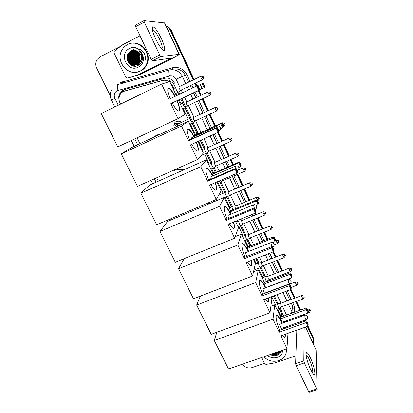 <?xml version="1.0" encoding="UTF-8"?>
<svg xmlns="http://www.w3.org/2000/svg" width="413" height="413" viewBox="0 0 413 413"><rect width="100%" height="100%" fill="white"/><g stroke="black" fill="none" stroke-linecap="round" stroke-linejoin="round"><path stroke-width="0.62" d="M235.482 235.957L235.637 236.473M173.873 125.459L173.935 124.659C174.229 123.167 175.045 122.083 176.377 121.412C178.225 120.668 179.923 120.988 181.457 122.377M169.17 81.702C166.991 80.298 164.689 79.905 162.263 80.53L123.482 91.433C121.747 92.316 120.488 93.674 119.698 95.506C118.727 97.984 118.825 100.467 119.987 102.961L120.55 104.112M175.504 87.664L173.429 83.519L169.211 80.158L164.359 79.916L124.824 90.922M282.218 316.642L281.981 314.603L279.209 308.439M277.082 303.916L273.375 296.028M266.664 281.733L266.514 281.413M264.392 276.896L260.076 267.707M257.955 263.189L255.828 258.672M249.984 246.22L247.015 239.901M244.888 235.374L240.387 225.797M238.26 221.26L237.816 220.32M231.564 207.006L226.944 197.177M224.801 192.608L220.124 182.654M215.338 172.469L213.237 167.993M211.069 163.383L206.283 153.187M204.099 148.546L200.3 140.456M197.063 133.559L192.164 123.126M189.949 118.417L184.998 107.87M182.763 103.121L180.837 99.017M178.746 94.567L177.76 92.466M173.79 88.496L172.345 85.419L170.11 82.43M281.274 316.983L277.541 309.048M275.414 304.531L271.708 296.648M264.991 282.368L264.841 282.048M262.72 277.536L258.399 268.357M256.277 263.845L254.155 259.328M248.301 246.891L245.332 240.578M243.205 236.055L238.704 226.484M236.572 221.951L236.128 221.012M229.871 207.713L225.25 197.894M223.108 193.33L218.431 183.387M213.645 173.212L211.539 168.736M209.37 164.131L204.58 153.946M202.401 149.31L198.596 141.231M195.354 134.339L190.455 123.921M188.24 119.212L183.284 108.681M181.054 103.931L179.123 99.832M177.032 95.388L176.046 93.286M137.09 137.839L139.95 143.678M156.677 177.776L158.344 181.173M175.747 216.665L176.279 217.744M176.759 121.515L176.836 121.231L176.759 121.515M307.344 326.451L313.178 339.058L313.162 338.108L313.756 341.159L313.162 338.108L307.711 326.322L313.162 338.108L313.147 337.163L313.735 340.204M166.325 26.339C168.163 27.258 169.542 28.683 170.461 30.608L170.946 30.634L193.651 79.724L170.946 30.634C169.908 28.487 168.339 26.984 166.222 26.117C168.339 26.984 169.908 28.487 170.946 30.634L171.421 30.66L194.022 79.544M195.272 83.23L196.567 86.028L195.272 83.23M198.648 90.524L200.873 95.341L198.648 90.524M202.478 98.81L208.023 110.798L202.478 98.81M209.613 114.236L215.075 126.053L209.613 114.236M218.018 132.408L222.101 141.236L218.018 132.408M223.67 144.622L229.034 156.228L223.67 144.622M230.593 159.594L232.984 164.761L230.593 159.594M237.444 174.41L242.694 185.752L237.444 174.41M244.233 189.087L249.421 200.295L244.233 189.087M255.342 213.108L256.081 214.693L255.342 213.108M257.609 218.002L262.673 228.952L257.609 218.002M264.201 232.251L267.448 239.272L264.201 232.251M273.261 251.847L275.667 257.046L273.261 251.847M277.19 260.34L282.069 270.887L277.19 260.34M283.592 274.18L284.036 275.135L283.592 274.18M290.711 289.575L294.691 298.171L290.711 289.575M296.214 301.469L300.22 310.127L296.214 301.469M302.476 315L302.879 315.873L302.476 315M304.851 320.137L305.315 321.144L304.851 320.137M166.15 25.967C168.525 26.742 170.28 28.311 171.421 30.66M195.643 83.049L196.939 85.852M199.02 90.349L201.25 95.166M202.85 98.635L208.395 110.627M209.985 114.065L215.452 125.882M218.348 132.145L222.473 141.07M224.042 144.457L229.406 156.062M230.96 159.428L233.355 164.601M237.816 174.25L243.061 185.597M244.604 188.927L249.788 200.14M255.606 212.721L256.447 214.543M257.975 217.852L263.04 228.802M264.568 232.106L267.815 239.122M273.52 251.465L276.034 256.901M277.557 260.195L282.435 270.747M283.958 274.041L284.402 274.996M290.964 289.188L295.052 298.041M296.58 301.335L300.581 309.993M302.837 314.871L303.24 315.744M305.212 320.008L305.677 321.015M307.953 325.94L313.147 337.163M174.554 83.189C172.273 79.1 168.938 77.489 164.56 78.341L124.483 89.492L123.151 90.003L119.44 93.963C118.66 95.831 118.541 97.783 119.078 99.807M119.465 96.121L120.095 93.766L123.802 89.817L124.969 89.358M110.276 95.692L96.74 68.207C95.357 65.135 95.491 62.229 97.132 59.482L99.972 56.911L120.389 46.406M264.418 363.388L252.1 367.632C248.058 368.654 244.857 367.493 242.498 364.142M313.178 339.058L313.673 340.596L313.441 343.812M170.461 30.608L193.274 79.91M194.895 83.411L196.19 86.209M198.271 90.705L200.496 95.522M202.102 98.991L207.646 110.973M209.236 114.411L214.703 126.223M217.646 132.578L221.729 141.406M223.294 144.793L228.663 156.393M230.217 159.754L232.612 164.926M237.072 174.57L242.317 185.912M243.861 189.242L249.049 200.45M254.976 213.258L255.709 214.848M257.237 218.152L262.301 229.101M263.83 232.4L267.077 239.416M272.895 251.992L275.301 257.185M276.824 260.479L281.702 271.026M283.225 274.32L283.669 275.275M290.344 289.709L294.324 298.31M295.853 301.604L299.853 310.256M302.11 315.129L302.512 316.002M304.489 320.271L304.949 321.273M277.799 352.878L277.19 353.032M283.721 316.1L280.035 307.933M278.032 303.663L274.289 295.687M267.578 281.387L267.35 280.897M265.347 276.633L260.918 267.201M258.91 262.921L256.747 258.311M250.903 245.854L247.877 239.416M245.854 235.095L241.264 225.322M239.225 220.976L238.74 219.938M232.524 206.696L227.837 196.712M225.756 192.282L221.022 182.195M216.267 172.066L214.146 167.539M212.024 163.016L207.192 152.727M205.049 148.164L201.234 140.033M198.008 133.162L181.777 98.568M179.686 94.118L178.684 91.991M155.577 38.698C152.671 32.224 151.664 28.28 152.547 26.866C154.503 26.747 157.461 30.686 161.421 38.672C165.685 47.603 165.876 53.917 161.514 48.579C159.557 46.194 157.58 42.9 155.577 38.698M161.715 48.811C162.825 48.151 162.118 44.981 159.599 39.312C157.27 34.501 155.2 31.398 153.388 30.015L152.418 29.963M136.786 75.455L127.457 78.088L125.846 77.308L114.019 52.895L114.055 51.47L122.362 44.898L140.022 35.807M139.196 74.892L171.38 58.899C176.439 56.359 179.072 54.826 179.278 54.299L160.843 56.56L152.294 60.84L171.545 58.032L137.002 75.373M138.98 74.975L127.457 78.088M179.278 54.299L164.761 22.968L143.977 20.65L144.292 22.173L135.686 26.649L135.392 25.121L143.889 20.696M152.294 60.84L151.173 59.369L159.748 55.074L144.292 22.173M159.748 55.074L160.843 56.56M151.173 59.369L135.686 26.649M140.167 71.041C128.851 77.422 115 61.738 121.876 50.19C123.219 47.727 125.093 45.864 127.509 44.599C138.087 38.466 151.731 52.079 146.718 63.654C145.407 67.004 143.223 69.467 140.167 71.041M133.275 43.189C143.027 42.276 151.199 54.258 147.281 63.566C145.975 66.901 143.796 69.353 140.75 70.922L137.276 72.069M142.475 56.726C142.077 54.356 140.978 52.41 139.186 50.887C142.186 54.309 142.671 57.856 140.637 61.522L140.926 60.907C142.16 57.04 141.138 53.902 137.859 51.501C135.701 50.179 133.502 49.988 131.267 50.938C122.253 54.893 129.646 69.983 137.983 65.491C141.292 63.71 142.795 60.788 142.475 56.726M129.424 48.595C140.26 42.513 149.521 62.084 138.283 67.102C127.576 73.039 118.263 53.798 129.424 48.595M134.488 50.474L132.119 51.145L129.119 54.139C125.831 59.864 132.578 67.453 138.019 64.314L141.096 60.887M135.443 50.489L131.928 51.16L128.923 54.16C125.635 59.89 132.387 67.484 137.839 64.345L140.637 61.522M134.865 50.463L132.878 51.088L129.894 54.072C127.261 58.754 131.329 65.471 136.466 64.846M134.772 50.463L132.692 51.104L129.703 54.088C126.419 59.792 133.146 67.355 138.572 64.232M135.242 50.474L133.636 51.031L130.658 54C128.123 58.527 131.85 65.047 136.832 64.748M135.149 50.469L133.445 51.047L130.467 54.02C127.906 58.584 131.716 65.151 136.739 64.774M135.578 50.515L134.385 50.975L131.422 53.933C128.97 58.3 132.382 64.619 137.188 64.629M135.505 50.5L134.194 50.99L131.231 53.948C128.758 58.357 132.248 64.727 137.095 64.66M135.887 50.598L135.123 50.918L132.175 53.866C130.477 59.364 132.263 62.905 137.534 64.49M135.805 50.577L134.937 50.933L131.984 53.881C130.286 59.441 132.108 62.993 137.446 64.526M136.218 50.701L132.919 53.798C131.236 59.059 132.888 62.564 137.88 64.325M136.13 50.67L132.733 53.814C131.045 59.136 132.733 62.652 137.792 64.366M136.471 50.794L133.476 53.747C131.804 58.827 133.353 62.306 138.133 64.185M136.558 50.825L133.662 53.731C131.995 58.754 133.513 62.218 138.216 64.134M136.909 50.975L134.395 53.664C132.749 58.45 134.132 61.867 138.546 63.922M136.822 50.933L134.215 53.68C132.563 58.522 133.977 61.955 138.463 63.979M137.271 51.15L135.123 53.597C133.507 58.145 134.752 61.506 138.866 63.685M137.178 51.104L134.943 53.618C133.316 58.223 134.597 61.599 138.789 63.747M137.632 51.357L135.846 53.535C134.261 57.841 135.371 61.134 139.186 63.416M137.539 51.3L135.665 53.551C134.07 57.918 135.216 61.227 139.109 63.488M138.004 51.589L136.564 53.468C135.015 57.531 135.991 60.747 139.496 63.122M137.911 51.527L136.383 53.483C134.824 57.608 135.836 60.845 139.418 63.199M138.381 51.847L137.276 53.406C135.763 57.216 136.605 60.344 139.795 62.786M138.288 51.78L137.095 53.422C135.578 57.293 136.45 60.448 139.718 62.874M138.763 52.152L137.978 53.344C136.517 56.891 137.219 59.916 140.09 62.415M138.67 52.069L137.803 53.36C136.326 56.973 137.064 60.024 140.017 62.513M139.15 52.497L138.675 53.277C137.271 56.555 137.834 59.462 140.368 61.996M139.052 52.405L138.505 53.292C137.08 56.638 137.679 59.575 140.301 62.105M139.542 52.905L139.367 53.215C138.03 56.22 138.453 58.982 140.642 61.511M139.444 52.797L139.196 53.231C137.839 56.302 138.298 59.105 140.575 61.64M140.905 60.954L139.94 59.405C139.021 57.355 139 55.327 139.878 53.318M141.014 61.083L141.349 61.444M139.837 53.262C138.613 56.029 138.949 58.641 140.843 61.103M140.492 61.79C138.675 59.704 137.973 57.273 138.381 54.49M136.982 52.528L136.558 53.468M136.548 53.494C135.572 56.333 135.939 59.064 137.658 61.687M138.293 62.471L139.243 63.365M135.856 53.514C134.85 56.395 135.227 59.167 136.987 61.826M137.617 62.6L138.778 63.648M135.159 53.53C134.122 56.457 134.504 59.271 136.311 61.965M136.935 62.73L138.092 63.767M139.129 64.423L139.46 64.588M134.457 53.545C133.389 56.519 133.776 59.374 135.624 62.11M136.249 62.859L137.4 63.886M137.643 64.056L137.973 64.273M138.432 64.536L139.104 64.851M144.834 61.165C147.333 55.523 142.139 47.898 135.908 48.806M135.862 48.811C133.26 49.137 131.241 50.484 129.796 52.849M129.372 53.695C128.071 56.989 128.505 60.128 130.663 63.106M131.272 63.788L135.609 66.126M129.646 51.976L128.861 53.215C126.776 59.343 128.598 63.648 134.323 66.126M127.096 56.927C127.008 59.999 128.097 62.549 130.363 64.578M136.853 52.962C135.552 56.173 135.96 59.224 138.081 62.115M138.634 62.73L139.289 63.323M136.166 52.983C134.829 56.24 135.247 59.327 137.41 62.249M137.957 62.853L138.897 63.664M135.469 53.009C134.101 56.307 134.524 59.431 136.729 62.384M137.276 62.977L138.303 63.845M139.233 64.418L139.501 64.552M134.767 53.034C133.368 56.369 133.797 59.534 136.047 62.518M136.589 63.101L137.617 63.963M138.531 64.526L139.145 64.82M131.479 50.845L130.074 52.539M129.687 53.22C128.066 56.855 128.531 60.272 131.081 63.473M131.613 64.01L135.722 66.116M129.899 51.77L128.954 53.21C126.228 58.021 129.377 65.099 134.54 66.142M127.39 55.471C126.745 59.57 128.066 62.817 131.344 65.213M177.249 100.726C180.145 108.201 180.388 111.577 177.972 110.849C176.346 109.76 174.41 107.127 172.169 102.951M170.858 103.58L198.71 90.297L196.727 86.018L168.865 99.368L161.622 84.082L101.195 113.554L117.798 146.873L178.008 118.67L170.858 103.58M197.713 86.296L196.727 86.018L197.486 85.687L198.24 86.064L197.713 86.296L199.123 89.353L199.644 89.11L198.24 86.064M199.644 89.11L199.453 89.941L198.71 90.297L199.123 89.353M170.177 98.738C167.229 91.108 166.966 87.685 169.387 88.465C171.034 89.58 172.954 92.187 175.158 96.286M178.008 118.67L185.091 114.256L178.452 100.153M176.361 95.713L169.691 81.537L161.622 84.082M199.319 85.026L202.897 83.343L203.619 83.7L204.951 86.596L204.76 87.391L201.012 89.182M204.951 86.596L204.089 87.716L202.215 83.638L203.144 83.911L204.481 86.818M203.619 83.7L203.144 83.911M174.193 101.985L174.689 101.949M172.371 97.473L172.252 97.747M168.158 88.346L169.108 88.599C170.755 89.714 172.68 92.321 174.885 96.42M176.976 100.855C179.211 106.415 179.861 109.832 178.927 111.112M153.605 137.137L156.857 135.046L161.168 133.807M196.614 142.129C198.911 148.788 198.947 151.726 196.727 150.951C195.344 150.033 193.692 147.828 191.771 144.328M190.445 144.927L218.157 132.346L216.231 128.185L188.509 140.833L181.462 125.965L121.303 153.904L137.472 186.346L197.404 159.609L190.445 144.927M218.554 131.396L218.978 130.952L218.756 131.716L218.157 132.346L218.554 131.396L217.181 128.422L216.231 128.185L216.846 127.576L189.299 140.152L188.509 140.833M189.681 139.976C186.568 131.928 186.237 128.252 188.684 128.949C190.279 130.043 192.122 132.614 194.213 136.662M197.404 159.609L203.346 153.047L197.93 141.53M181.462 125.965L188.343 121.164L194.972 135.247L194.255 135.867L194.554 136.507M188.343 121.164L131.205 147.746L121.303 153.904M217.181 128.422L217.61 127.994L216.846 127.576M218.978 130.952L217.61 127.994M194.972 135.247L221.249 123.229L221.977 123.621L223.278 126.44L222.519 127.746L220.532 128.649M194.255 135.867L220.692 123.776L221.249 123.229M223.278 126.44L222.519 127.746L220.692 123.776L221.595 124.008L222.896 126.837M221.977 123.621L221.595 124.008M196.345 142.253C198.049 146.992 198.503 149.955 197.713 151.143L197.641 151.21M191.415 137.808L191.518 139.135M187.228 128.944L188.411 129.073C190.006 130.172 191.849 132.743 193.945 136.786M174.079 170.672C177.172 169.335 180.409 169.067 183.79 169.872M215.441 182.603C217.161 188.369 217.021 190.852 215.028 190.057C213.867 189.293 212.473 187.466 210.852 184.585M209.51 185.169L237.072 173.248L235.198 169.196L207.62 181.178L200.764 166.713L140.885 193.191L156.63 224.786L216.278 199.453L209.51 185.169M237.46 172.288L237.072 173.248L237.46 172.288L236.122 169.392L235.198 169.196L235.678 168.328L208.276 180.238L207.62 181.178M208.653 180.078C205.395 171.653 204.987 167.73 207.434 168.313C208.978 169.392 210.754 171.942 212.757 175.969M216.278 199.453L221.141 190.847L216.949 181.947M200.764 166.713L206.515 159.779L212.974 173.501L212.38 174.353L213.077 175.83M206.515 159.779L149.635 185.045L140.885 193.191M236.122 169.392L236.453 168.783L235.678 168.328M237.785 171.658L236.453 168.783M212.974 173.501L239.122 162.082L239.86 162.51L241.125 165.257L240.464 166.733L238.802 167.456M212.38 174.353L238.688 162.872L239.122 162.082M241.125 165.257L240.464 166.733L238.688 162.872L239.561 163.063L240.831 165.825M239.86 162.51L239.561 163.063M209.964 177.079L210.408 179.314M206.299 168.189L207.161 168.432C208.704 169.511 210.48 172.061 212.483 176.088M215.168 182.716C216.345 186.464 216.655 188.917 216.097 190.068M182.876 214.946L183.32 213.449M202.38 205.354L203.893 206.035M227.119 219.117C223.727 210.331 223.242 206.159 225.658 206.603C227.14 207.651 228.833 210.16 230.743 214.135L230.795 214.249M233.686 222.018C234.92 226.923 234.656 228.983 232.896 228.203C231.93 227.568 230.774 226.092 229.427 223.769M228.064 224.331L255.482 213.051L253.659 209.107L226.221 220.449L219.551 206.366L159.955 231.456L175.293 262.234L234.651 238.244L228.064 224.331M255.482 213.051L255.848 212.081L254.547 209.262L253.659 209.107L254.01 207.987L226.747 219.272L226.221 220.449M234.651 238.244L238.487 227.702L235.467 221.285M219.551 206.366L224.228 197.414L230.526 210.79L230.051 211.864L231.11 214.12M224.228 197.414L167.606 221.425L159.955 231.456M254.547 209.262L254.79 208.477L254.01 207.987M255.848 212.081L256.086 211.28L254.79 208.477M230.526 210.79L256.54 199.944L257.289 200.403L258.523 203.082L257.955 204.729L256.23 205.442M230.051 211.864L256.22 200.961L256.54 199.944M257.289 200.403L257.067 201.116L258.306 203.805M257.955 204.729L256.22 200.961L257.067 201.116M233.417 222.127C234.171 224.966 234.372 226.923 234.011 227.991L233.696 228.441M228.033 215.333C227.914 215.937 228.188 216.959 228.859 218.394M224.589 206.485L225.39 206.717C226.887 207.78 228.595 210.331 230.526 214.362M245.105 257.139C241.755 249.571 240.836 242.023 243.381 243.876C244.708 244.811 246.241 247.098 247.986 250.737L248.358 251.543M251.388 260.412C252.219 264.49 251.873 266.153 250.345 265.414C249.555 264.898 248.616 263.737 247.526 261.925M246.127 262.472L273.401 251.796L271.625 247.955L244.336 258.693L237.842 244.976L178.53 268.734L193.48 298.733L252.549 276.023L246.127 262.472M273.401 251.796L273.752 250.815L272.487 248.074L271.625 247.955L271.857 246.597L244.744 257.284L244.336 258.693M252.549 276.023L255.404 263.649L253.494 259.586M237.842 244.976L241.502 234.104L247.64 247.15L247.273 248.435L248.678 251.419M184.172 258.646L178.53 268.734M241.502 234.104L235.234 236.639M272.487 248.074L272.647 247.119L271.857 246.597M273.752 250.815L273.907 249.85L272.647 247.119M247.64 247.15L273.52 236.85L274.278 237.341L275.476 239.953L275.001 241.755L272.807 242.622M247.273 248.435L273.308 238.084L273.52 236.85M274.278 237.341L274.134 238.208L275.337 240.831M275.001 241.755L273.308 238.084L274.134 238.208M251.119 260.515L251.46 264.95L251.073 265.642M245.637 252.611C245.606 253.634 246.024 254.904 246.902 256.432M243.381 243.876L243.112 243.985C244.563 245.028 246.22 247.583 248.089 251.651M262.632 294.175C259.204 286.498 258.094 278.274 260.629 280.164C261.816 281.005 263.205 283.096 264.805 286.436L265.461 287.892M268.574 297.814C269.08 301.103 268.682 302.404 267.381 301.722L265.161 299.084M263.726 299.621L290.85 289.523L289.121 285.786L261.981 295.94L255.652 282.575L196.64 305.068L211.213 334.308L269.983 312.822L263.726 299.621M290.85 289.523L291.191 288.537L289.957 285.868L289.121 285.786L289.234 284.201L262.27 294.314L261.981 295.94M269.983 312.822L271.909 298.707L271.052 296.89M255.652 282.575L258.342 269.89L264.335 282.616L264.072 284.098L265.735 287.624L291.619 277.861L289.972 274.278L290.081 272.843L290.84 273.36L292.012 275.905L291.619 277.861M200.367 296.085L196.64 305.068M258.342 269.89L253.536 271.744M289.957 285.868L290.034 284.758L289.234 284.201M291.191 288.537L291.263 287.412L290.034 284.758M264.335 282.616L290.081 272.843M264.072 284.098L289.972 274.278L290.767 274.371L291.945 276.927M290.84 273.36L290.767 274.371M263.071 288.79L262.797 288.945L264.459 293.215L289.523 283.814L288.713 282.502L288.042 279.374C289.358 279.054 290.339 279.467 290.989 280.613C291.454 282.079 290.964 283.148 289.523 283.814L289.74 283.731M268.305 297.918L268.476 300.974L268.042 301.939M259.694 280.055L260.355 280.267C261.765 281.299 263.375 283.876 265.192 287.99M279.709 330.271C276.22 322.512 274.898 313.601 277.412 315.517C278.476 316.27 279.746 318.186 281.212 321.257L282.125 323.327M283.731 327.679L284.056 328.722M285.275 334.262C285.528 336.801 285.109 337.767 284.025 337.163L282.363 335.294M280.876 335.821L307.845 326.275L306.162 322.63L279.178 332.233L273.008 319.213L214.29 340.488L228.503 369.005L286.973 348.691L280.876 335.821M307.845 326.275L308.17 325.279L306.973 322.682L306.162 322.63L306.167 320.839L279.353 330.4L279.178 332.233M286.973 348.691L287.99 333.301M285.75 328.118L285.285 327.127M283.297 322.904L282.89 322.042M273.008 319.213L274.774 304.799L280.623 317.22L280.458 318.888L282.079 322.331L307.83 313.075L306.224 309.58L306.229 307.948L306.998 308.496L308.139 310.979L307.83 313.075M216.83 332.259L214.29 340.488M274.774 304.799L270.882 306.234M306.973 322.682L306.973 321.422L306.167 320.839M308.17 325.279L308.17 324.014L306.973 321.422M280.623 317.22L306.229 307.948M280.458 318.888L306.224 309.58L306.993 309.642L308.139 312.13M306.998 308.496L306.993 309.642M279.797 324.164L279.529 324.375L281.15 328.603L306.085 319.698L305.352 318.5L304.629 315.243C305.925 314.943 306.895 315.367 307.535 316.513C308.005 317.989 307.525 319.053 306.085 319.698L306.286 319.626M285.006 334.36L285.068 336.105L284.614 337.359M276.55 315.413L277.144 315.615C278.507 316.632 280.076 319.234 281.862 323.42M283.468 327.777L283.788 328.82M175.881 87.349L175.84 87.355C175.571 87.639 175.783 88.552 176.47 90.101L177.993 92.352L178.323 92.14M178.839 86.771L179.304 88.749L180.626 90.271M310.493 369.207C307.298 362.526 304.954 352.785 306.384 352.397C307.236 352.181 308.573 353.977 310.39 357.782C314.577 366.455 316.611 378.607 312.878 373.419L310.493 369.207M312.388 372.717C313.643 372.521 311.732 364.602 309.198 359.3C308.129 357.038 307.236 355.645 306.513 355.108L306.033 354.984M295.899 355.738L275.125 362.867L266.034 364.416L264.573 363.698L261.574 357.513M299.136 322.181L302.135 322.279M305.666 327.044L316.121 350.054L317.07 389.66L304.391 362.913L296.167 365.701L295.605 363.719L296.833 330.173M304.195 327.566L303.813 360.931L304.391 362.913M309.017 392.283L296.167 365.701M286.415 348.882L286.431 348.975C286.787 354.509 284.242 358.381 278.785 360.601C273.019 362.222 268.032 360.931 263.819 356.734M279.864 351.158L279.173 351.907L279.575 351.256M282.642 350.193C282.471 353.631 280.67 356.021 277.242 357.374C273.68 358.432 270.443 357.787 267.536 355.443M270.241 354.504C272.322 355.691 274.475 355.985 276.71 355.376C279.209 354.555 280.757 352.976 281.351 350.642M274.857 352.898L278.192 351.742M272.714 353.642L276.374 353.538L279.394 351.324M272.198 353.822L276.343 353.848L279.173 351.907M286.576 348.825L286.519 350.549M273.483 353.373L278.145 352.635M271.372 354.111C275.838 355.402 279.085 354.271 281.114 350.725M273.824 353.26L278.646 352.217M271.594 354.034C275.879 355.19 279.028 354.096 281.041 350.751M183.176 102.801L183.098 102.816C182.851 103.136 183.067 104.061 183.754 105.599L185.215 107.767L185.545 107.561M186.093 102.248L186.568 104.257L187.853 105.718M181.317 122.439C179.882 121.19 178.318 120.911 176.619 121.603L174.276 125.196M178.757 123.632L176.666 123.632L176.093 124.003M190.393 118.103L190.285 118.123C190.057 118.474 190.279 119.414 190.961 120.942L192.37 123.033L192.695 122.826M215.039 107.53L193.269 117.571L193.764 119.605L195.003 121.014M197.538 133.244L197.383 134.148M204.611 148.241L204.44 148.272C204.249 148.695 204.487 149.656 205.158 151.158L206.459 153.104L206.784 152.908M229.112 138.087L207.409 147.751L207.93 149.836L209.092 151.148M211.611 163.083L211.415 163.12C211.239 163.579 211.487 164.555 212.148 166.047L213.402 167.921L213.722 167.724M236.04 153.135L214.373 162.619L214.91 164.73L216.035 165.99M219.169 180.987L220.279 182.587L220.594 182.401M221.972 179.779L222.906 180.688M225.405 192.339L225.152 192.375C225.018 192.902 225.271 193.898 225.926 195.37L227.088 197.115L227.398 196.934M249.684 182.773L228.095 191.911L228.657 194.069L229.711 195.241M232.194 206.743L231.92 206.789L232.736 209.871M256.406 197.373L234.858 206.34L235.524 208.71M238.895 220.996L238.621 221.063L239.432 224.12L240.511 225.746L240.81 225.575M263.06 211.828L241.548 220.63L242.142 222.834L243.123 223.929M245.534 235.111L245.26 235.198L246.086 238.286L247.124 239.855L247.418 239.69M249.726 238.079L247.16 239.876M269.653 226.133L248.177 234.775L248.781 237.005L249.555 238.156M235.472 236.541L235.395 236.205M258.615 262.931L258.342 263.06L259.204 266.209L260.169 267.67L260.448 267.516M282.637 254.336L261.243 262.668L261.873 264.94L262.756 265.926M265.063 276.643L264.79 276.793L265.667 279.968L266.597 281.382L266.87 281.232M289.033 268.228L267.686 276.411L268.321 278.708L269.178 279.658M271.171 290.695L271.202 290.964M277.768 303.663L277.5 303.86L278.408 307.091L279.276 308.413L279.534 308.274M301.645 295.615L280.566 303.369L281.041 305.847L281.836 306.735M285.109 321.242L285.775 321.608M174.472 83.013L173.429 83.519M169.211 80.158L168.85 78.331M282.972 314.19L281.981 314.603M122.372 92.104L122.181 90.896M164.359 79.916L162.263 80.53M174.152 84.784L172.345 85.419M281.552 313.436L281.227 316.89M122.615 81.82L123.229 81.629L123.518 82.801M179.552 86.534L176.144 79.26C174.622 76.529 172.397 75.45 169.469 76.023L117.142 90.69C114.36 92.466 113.596 95.005 114.86 98.304L118.263 105.227M111.577 89.822C109.879 93.235 109.837 96.688 111.453 100.183L114.86 98.304M120.679 82.517L172.433 67.763C178.819 66.498 183.661 68.842 186.965 74.799L190.057 81.459M191.678 84.959L192.974 87.752M195.055 92.238L197.285 97.045M198.89 100.504L204.44 112.465M206.035 115.898L211.502 127.684M214.45 134.034L218.534 142.841M220.103 146.217L225.477 157.797M227.031 161.158L229.427 166.315M233.892 175.943L239.148 187.265M240.691 190.589L245.88 201.776M251.811 214.559L252.544 216.144M254.078 219.448L259.147 230.371M260.675 233.665L263.928 240.671M269.751 253.221L272.157 258.409M273.685 261.697L278.569 272.224M280.091 275.512L280.535 276.467M287.221 290.871L291.201 299.456M292.729 302.75L293.638 304.706C294.784 307.267 294.892 309.827 293.968 312.388M116.259 85.026L169.103 70.003C174.926 68.852 179.345 70.995 182.37 76.431L185.463 75.481C182.525 70.179 178.209 68.093 172.526 69.214L172.433 67.763M288.496 304.298L292.058 311.949L292.409 305.682L291.294 303.271M291.299 313.353L292.058 311.949L292.45 312.935M292.962 311.738L293.153 308.108L292.409 305.682L293.638 304.706M176.144 79.26L182.37 76.431L185.69 83.565M187.316 87.055L188.612 89.838M190.698 94.314L192.933 99.11M194.538 102.563L200.093 114.489M201.689 117.912L207.166 129.672M210.114 136.001L214.202 144.787M215.772 148.159L221.151 159.707M222.71 163.052L225.111 168.205M229.582 177.807L234.842 189.097M236.386 192.412L241.584 203.573M247.521 216.324L248.259 217.904M249.793 221.198L254.867 232.096M256.401 235.384L259.653 242.369M265.487 254.893L267.892 260.066M269.421 263.344L274.315 273.85M275.843 277.128L276.287 278.078M282.977 292.45L286.968 301.015M289.766 299.988L285.781 291.408M279.095 277.015L278.651 276.06M277.123 272.776L272.239 262.255M270.711 258.972L268.305 253.788M262.477 241.249L259.225 234.248M257.697 230.955L252.627 220.041M251.094 216.742L250.355 215.158M244.424 202.385L239.23 191.209M237.687 187.884L232.431 176.578M227.961 166.955L225.565 161.798M224.006 158.447L218.632 146.878M217.068 143.502L212.979 134.7M210.031 128.36L204.559 116.58M202.969 113.152L197.414 101.206M195.808 97.747L193.578 92.946M191.493 88.459L190.197 85.672M188.576 82.177L185.463 75.481L186.965 74.799M134.808 138.907L137.674 144.736M154.405 178.788L156.073 182.185M173.491 217.625L174.018 218.704M283.416 322.863L285.166 321.872M286.555 315.073L282.533 306.482M281 303.209L277.004 294.675M270.298 280.35L269.854 279.405M268.326 276.137L263.422 265.667M261.894 262.4L259.478 257.242M253.639 244.764L250.376 237.8M248.843 234.527L243.758 223.665M242.219 220.382L241.486 218.807M235.534 206.102L230.325 194.982M228.781 191.678L223.51 180.424M219.035 170.858L216.629 165.727M215.07 162.392L209.68 150.884M208.106 147.524L204.012 138.773M201.059 132.465L195.571 120.751M193.976 117.338L188.411 105.454M186.8 102.016L184.565 97.241M182.474 92.78L181.178 90.008M122.754 83.018L122.604 81.774M285.218 322.212L285.027 321.949M169.469 76.023C168.571 72.528 168.447 70.525 169.103 70.003M118.025 90.354C117.111 86.936 117.106 84.933 118.01 84.35M179.03 54.263L164.462 22.829M169.578 59.178L169.196 58.357M198.059 85.976L198.049 85.166M200.326 89.724L199.593 89.327M217.279 127.813L216.97 126.125M219.158 130.591L218.849 130.678M236.06 168.55L235.389 166M237.501 170.383L237.248 170.502C238.688 169.764 239.173 168.664 238.704 167.198C238.022 166.011 236.995 165.613 235.616 166.005M254.418 208.24L253.324 204.827M270.794 242.648L271.026 242.57C272.358 242.224 273.354 242.632 274.01 243.784C274.475 245.25 273.984 246.324 272.539 247.01L271.651 245.57L270.794 242.648M272.771 246.917L272.497 247.026M201.26 78.171L203.392 77.185C202.891 77.298 204.476 76.415 200.868 76.245C200.532 76.137 200.666 76.777 201.26 78.171L202.499 79.755M316.121 350.054L305.486 327.106M308.47 391.694L316.657 389.025M296.787 331.402L296.302 330.359M295.605 363.719L303.813 360.931M277.412 353.1L275.517 353.399M208.488 93.885L210.584 92.858C210.088 92.977 211.673 92.109 208.085 91.923C207.749 91.82 207.884 92.476 208.488 93.885L209.68 95.408M215.638 109.435L217.708 108.371C217.197 108.464 218.802 107.659 215.23 107.442C214.894 107.349 215.034 108.015 215.638 109.435L216.794 110.906M190.197 118.304L177.693 124.132C177.198 123.983 177.208 124.643 177.719 126.11M222.715 124.829L224.755 123.73C224.264 123.848 225.844 123.022 222.297 122.8C221.967 122.718 222.106 123.389 222.715 124.829L223.836 126.244M229.721 140.069L231.729 138.933C231.234 139.031 232.829 138.247 229.298 138.004C228.962 137.927 229.107 138.613 229.721 140.069L230.805 141.432M236.659 155.154L238.637 153.982C238.146 154.085 239.736 153.311 236.221 153.053C235.89 152.986 236.04 153.682 236.659 155.154L237.702 156.465M243.525 170.084L245.477 168.876C244.986 168.984 246.571 168.225 243.076 167.952C242.751 167.89 242.901 168.602 243.525 170.084L244.532 171.349M250.324 184.869L252.245 183.63C251.76 183.739 253.339 182.985 249.865 182.701C249.54 182.649 249.695 183.372 250.324 184.869L251.3 186.087M213.149 200.785L213.748 201.854M257.051 199.505L258.946 198.23C258.466 198.343 260.04 197.605 256.581 197.3C256.261 197.259 256.416 197.992 257.051 199.505L257.996 200.682M263.716 213.996L265.585 212.69C265.11 212.803 266.674 212.076 263.231 211.755C262.916 211.724 263.076 212.473 263.716 213.996L264.625 215.132M270.314 228.348L272.157 227.005C271.682 227.124 273.246 226.407 269.818 226.066C269.503 226.045 269.674 226.809 270.314 228.348L271.191 229.442M276.849 242.555L278.661 241.187C278.197 241.306 279.751 240.593 276.338 240.242C276.029 240.232 276.199 241.001 276.849 242.555L277.696 243.613M283.318 256.628L285.104 255.224C284.645 255.348 286.194 254.645 282.797 254.274C282.492 254.274 282.668 255.058 283.318 256.628L284.139 257.65M289.725 270.561L291.485 269.126C291.026 269.25 292.569 268.558 289.188 268.171C288.888 268.182 289.069 268.982 289.725 270.561L290.515 271.548M296.069 284.361L297.809 282.9C297.35 283.024 298.888 282.337 295.517 281.929C295.228 281.96 295.409 282.766 296.069 284.361L296.833 285.316M302.352 298.026L304.066 296.539C303.617 296.668 305.15 295.997 301.789 295.563C301.5 295.6 301.691 296.42 302.352 298.026L303.096 298.95M308.578 311.562L310.266 310.044C309.812 310.173 311.366 309.528 308 309.058C307.716 309.11 307.912 309.946 308.578 311.562L309.291 312.455M282.162 315.486L282.048 316.704M173.935 124.659L174.389 124.37M313.637 338.691L313.673 340.596M120.095 93.766L119.44 93.963M292.905 312.77L292.956 311.825M291.939 319.801L292.414 318.614M111.453 100.183L114.778 106.931M131.339 140.534L134.204 146.347M150.951 180.331L152.619 183.718M170.048 219.086L170.579 220.16M152.474 29.901L152.547 26.866M153.388 30.015L152.526 30.459M152.165 60.804L160.724 56.524M146.718 63.654L147.281 63.566M174.353 102.109L200.052 89.858C201.492 89.079 201.967 87.938 201.472 86.436C200.749 85.181 199.67 84.779 198.24 85.228M172.257 97.68L197.966 85.357M169.108 88.599L169.387 88.465M218.869 130.72L218.89 130.714C220.335 129.961 220.821 128.841 220.341 127.359C219.639 126.141 218.585 125.743 217.181 126.166M191.338 137.978L216.918 126.29M188.411 129.073L188.684 128.949M209.912 177.208L235.358 166.119M207.161 168.432L207.434 168.313M255.146 209.236C256.571 208.524 257.056 207.44 256.587 205.989C255.921 204.827 254.909 204.425 253.556 204.796M228.007 215.405L253.308 204.894M225.39 206.717L225.658 206.603M245.632 252.622L270.794 242.663M262.807 288.894L287.83 279.456M260.355 280.267L260.629 280.164M279.549 324.251L304.427 315.315M277.144 315.615L277.412 315.517M175.375 93.612L177.993 92.352M203.392 77.185C203.026 77.618 204.765 77.055 202.303 79.848L180.398 90.38M173.119 88.821L175.721 87.561M180.429 90.401L178.039 92.378M200.677 76.333L178.989 86.802M306.012 354.777L306.384 352.397M306.513 355.108L306.069 355.263M308.883 392.329L317.07 389.66M182.613 108.996L185.215 107.767M210.584 92.858C210.083 93.168 212.081 92.631 209.489 95.501L187.621 105.826M180.383 104.252L182.995 103.013M187.652 105.847L185.261 107.793M207.899 92.011L186.248 102.274M175.442 125.552C175.153 125.433 175.783 125.015 177.337 124.303M171.865 128.83L172.025 127.638M189.784 124.23L192.37 123.033M217.708 108.371C217.166 108.862 219.241 107.741 216.603 110.994L194.776 121.117M194.807 121.138L192.412 123.053M224.755 123.73C224.218 124.22 226.293 123.12 223.645 126.332L223.257 126.507M194.688 134.643L197.321 133.44M222.111 122.888L221.301 123.26M201.141 155.484L206.459 153.104M231.729 138.933C231.203 139.429 233.262 138.329 230.619 141.514L208.87 151.246M201.73 149.609L204.378 148.422M208.895 151.261L206.5 153.125M210.873 169.031L213.402 167.921M238.637 153.982C238.115 154.477 240.17 153.393 237.521 156.548L215.813 166.088M208.704 164.426L211.363 163.254M215.839 166.103L213.444 167.941M217.765 183.671L220.279 182.587M245.477 168.876C245.012 169.263 246.959 168.767 244.351 171.431L222.69 180.78M222.715 180.796L220.32 182.608M242.896 168.029L237.614 170.321M224.589 198.173L227.088 197.115M252.245 183.63C251.724 184.136 253.778 183.057 251.119 186.165L229.494 195.334M209.308 203.738L207.548 203.16M218.668 195.22L225.121 192.473M229.525 195.349L227.124 197.135M258.946 198.23C258.43 198.746 260.474 197.667 257.82 200.754L257.511 200.883M229.21 207.992L231.899 206.867M238.043 226.752L240.511 225.746M265.585 212.69C265.074 213.206 267.108 212.143 264.454 215.204L242.916 224.011M235.911 222.225L238.606 221.115M242.942 224.027L240.547 225.766M244.672 240.841L247.124 239.855M248.399 234.734L245.57 235.136M272.157 227.005C271.708 227.413 273.628 226.923 271.026 229.509L249.529 238.141M242.545 236.319L245.255 235.229M278.661 241.187C278.161 241.724 280.184 240.65 277.536 243.68L274.196 244.997M276.178 240.304L275.368 240.624M253.918 270.087L260.169 267.67M261.259 262.622L258.652 262.957M285.104 255.224C284.609 255.771 286.622 254.687 283.979 257.712L262.565 265.998M255.27 264.237L258.347 263.04M262.591 266.013L260.2 267.691M264.186 282.296L266.597 281.382M267.701 276.349L265.094 276.664M291.485 269.126C290.995 269.674 293.003 268.61 290.365 271.604L268.992 279.73M262.059 277.789L264.8 276.741M269.013 279.746L266.628 281.398M273.86 289.967L272.786 290.091M297.809 282.9C297.37 283.323 299.27 282.838 296.684 285.373L291.253 287.396M295.367 281.986L289.317 284.258M276.886 309.285L279.276 308.413M280.401 303.405L277.799 303.689M304.066 296.539C303.576 297.092 305.579 296.033 302.946 299.002L281.666 306.802M270.887 306.198L277.521 303.756M281.687 306.813L279.307 308.428M283.148 322.594L285.528 321.742M310.266 310.044C309.781 310.607 311.774 309.538 309.151 312.507L307.866 312.971M287.706 320.307L285.553 321.758M307.855 309.11L307.365 309.291"/></g></svg>
